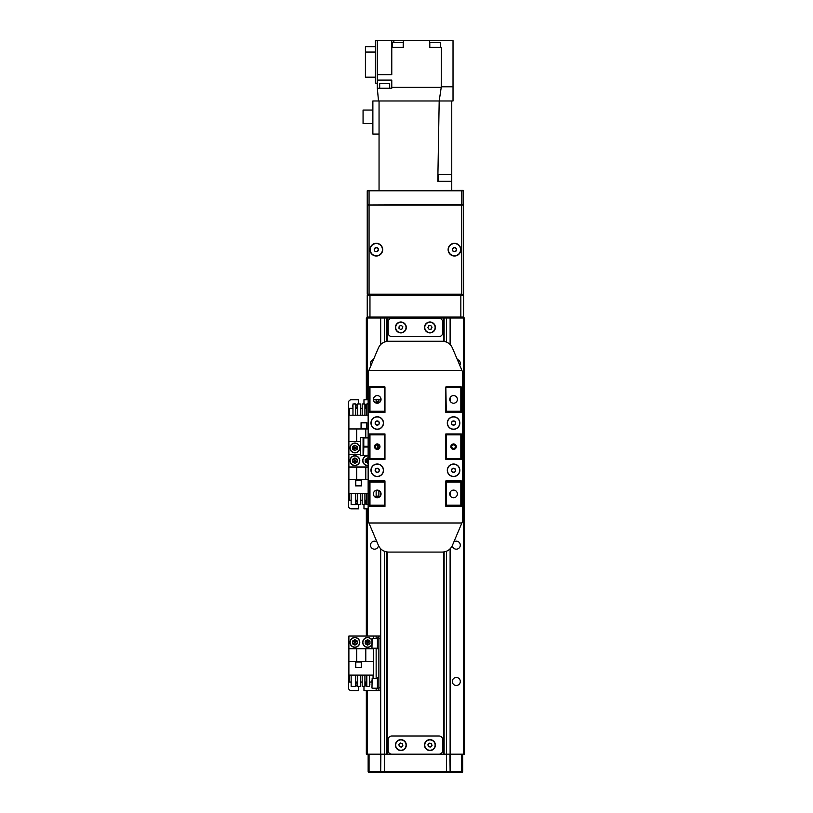 <?xml version="1.0" encoding="UTF-8"?>
<svg xmlns="http://www.w3.org/2000/svg" width="813" height="813" viewBox="0 0 813 813"><rect width="100%" height="100%" fill="white"/><g stroke="black" fill="none" stroke-linecap="round" stroke-linejoin="round"><path stroke-width="1.22" d="M377.242 448.481A1.819 1.819 0 0 1 375.423 446.662A1.819 1.819 0 0 1 377.242 444.843A1.819 1.819 0 0 1 379.051 446.662A1.819 1.819 0 0 1 377.242 448.481M453.573 448.481A1.819 1.819 0 0 1 451.754 446.662A1.819 1.819 0 0 1 453.573 444.843A1.819 1.819 0 0 1 455.392 446.662A1.819 1.819 0 0 1 453.573 448.481M377.242 395.596A3.821 3.821 0 0 0 373.421 399.417A3.821 3.821 0 0 0 377.242 403.228A3.821 3.821 0 0 0 381.053 399.417A3.821 3.821 0 0 0 377.242 395.596M453.573 395.596A3.821 3.821 0 0 0 449.752 399.417A3.821 3.821 0 0 0 453.573 403.228A3.821 3.821 0 0 0 457.384 399.417A3.821 3.821 0 0 0 453.573 395.596M453.573 490.107A3.821 3.821 0 0 0 449.752 493.918A3.821 3.821 0 0 0 453.573 497.739A3.821 3.821 0 0 0 457.384 493.918A3.821 3.821 0 0 0 453.573 490.107M377.242 490.107A3.821 3.821 0 0 0 373.421 493.918A3.821 3.821 0 0 0 377.242 497.739A3.821 3.821 0 0 0 381.053 493.918A3.821 3.821 0 0 0 377.242 490.107M377.242 443.939A2.724 2.724 0 0 0 374.508 446.662A2.724 2.724 0 0 0 377.242 449.396A2.724 2.724 0 0 0 379.966 446.662A2.724 2.724 0 0 0 377.242 443.939M453.573 443.939A2.724 2.724 0 0 0 450.849 446.662A2.724 2.724 0 0 0 453.573 449.396A2.724 2.724 0 0 0 456.296 446.662A2.724 2.724 0 0 0 453.573 443.939M384.508 505.188L384.508 482.109L369.966 482.109L369.966 505.188L384.508 505.188L384.508 505.737L369.966 505.737L369.966 505.188M460.839 505.188L460.839 505.737L446.296 505.737L446.296 505.188L460.839 505.188L460.839 482.109L446.296 482.109L446.296 480.92M446.296 505.188L446.296 482.109M384.508 411.226L369.966 411.226L369.966 387.598L384.508 387.598L384.508 412.404M446.296 412.404L445.849 387.598M446.296 411.226L460.839 411.226L460.839 387.598L446.296 387.598M384.508 458.481L369.966 458.481L369.966 434.853L384.508 434.853L384.508 459.386M369.966 458.481L369.966 459.386L369.519 459.03M369.966 480.92L369.966 482.109M369.966 411.226L369.966 412.404M369.966 433.939L369.966 434.853M446.296 459.386L446.296 458.481L460.839 458.481L460.839 459.386M460.839 480.92L460.839 482.109M460.839 411.226L460.839 412.404M460.839 433.939L460.839 434.853L446.296 434.853L446.296 433.939M460.839 458.481L460.839 434.853M446.296 458.481L446.296 434.853M384.508 480.92L384.508 482.109M384.508 433.939L384.508 434.853M367.242 295.271L368.147 294.367L462.658 294.367L463.562 295.271L463.562 317.08L462.658 317.995L368.147 317.995L367.242 317.08L367.242 295.271L369.966 295.271L369.966 317.08L463.562 317.08M463.562 295.271L369.966 295.271L369.966 294.367M367.242 317.08L369.966 317.08L369.966 317.995M379.102 424.01L379.051 422.963L379.102 424.01A2.104 2.104 0 0 1 377.323 425.138L379.102 424.01L377.323 425.138A2.104 2.104 0 0 1 375.464 424.162L377.323 425.138L375.464 424.162A2.104 2.104 0 0 1 377.151 420.941L379.01 421.917A2.104 2.104 0 0 1 379.102 424.01M375.423 423.116L375.382 422.069L377.151 420.941L375.382 422.069L375.423 423.116M379.01 421.917L379.051 422.963L379.01 421.917A2.104 2.104 0 0 0 377.151 420.941L379.01 421.917M376.978 416.937A6.108 6.108 0 0 1 383.34 422.78A6.108 6.108 0 0 1 377.496 429.142A6.108 6.108 0 0 1 371.135 423.299A6.108 6.108 0 0 1 376.978 416.937M450.3 326.724L450.3 328.696M380.514 332.1L380.514 322.05M380.514 325.576L380.514 327.588M380.514 745.074L380.514 743.265M457.323 359.559A3.994 3.994 0 0 1 459.792 365.372M456.296 677.483A3.994 3.994 0 0 1 460.3 681.477A3.994 3.994 0 0 1 456.296 685.481A3.994 3.994 0 0 1 452.302 681.477A3.994 3.994 0 0 1 456.296 677.483M378.492 545.584A3.994 3.994 0 0 1 374.508 549.171A3.994 3.994 0 0 1 370.515 545.167A3.994 3.994 0 0 1 376.978 542.027M453.827 542.027A3.994 3.994 0 0 1 460.3 545.167A3.994 3.994 0 0 1 456.296 549.171A3.994 3.994 0 0 1 452.323 545.584M443.573 754.179L443.573 552.007M443.573 341.328L443.573 317.995M387.232 317.995L387.232 341.328M387.232 552.007L387.232 754.179M443.756 754.179L443.756 551.986M443.756 341.348L443.756 317.995M387.049 754.179L387.049 551.986M387.049 341.348L387.049 317.995M386.693 551.936L386.693 754.179L380.687 754.179L380.687 687.839L380.687 690.562L378.878 690.562L378.878 687.839L380.687 687.839L380.687 548.826M367.242 690.562L367.242 754.179L380.687 754.179L369.061 754.179L369.061 771.446L380.687 771.446L380.88 754.179L384.325 754.179L384.325 551.265M367.242 754.179L366.338 754.179L366.338 690.562M464.477 754.179L463.562 754.179L463.562 317.995L464.477 317.995L464.477 754.179L464.477 317.995M444.122 551.936L444.122 754.179L446.479 754.179L384.325 754.179L384.325 771.446L446.479 771.446L446.479 754.179L463.562 754.179M391.775 754.179L439.03 754.179A3.638 3.638 0 0 0 442.668 750.541L442.668 739.637A3.638 3.638 0 0 0 439.03 735.999L391.775 735.999A3.638 3.638 0 0 0 388.147 739.637L388.147 750.541A3.638 3.638 0 0 0 391.775 754.179M366.338 686.081L366.338 682.32M366.338 636.04L366.338 508.826M366.338 504.345L366.338 500.584M366.338 408.014L366.338 404.254M366.338 399.772L366.338 317.995L368.147 317.995M371.023 365.372A3.994 3.994 0 0 1 373.482 359.559M462.658 317.995L463.562 317.995M446.479 551.265L446.479 754.179L449.924 754.179L450.117 771.446L450.117 548.826M450.117 506.367L450.117 505.737M450.117 495.544L450.117 492.292M450.117 401.033L450.117 397.791M450.117 387.598L450.117 386.958M450.117 344.509L450.117 317.995M379.478 402.506L378.878 402.506L378.878 399.772L380.687 399.772L380.687 401.033L380.687 397.791M380.687 387.598L380.687 386.958M380.687 344.509L380.687 317.995M442.668 321.989A3.638 3.638 0 0 0 439.03 318.35L391.775 318.35A3.638 3.638 0 0 0 388.147 321.989L388.147 332.893A3.638 3.638 0 0 0 391.775 336.531L439.03 336.531A3.638 3.638 0 0 0 442.668 332.893L442.668 321.989M384.417 772.35L446.388 772.35M381.764 772.35L449.213 772.35A0.904 0.904 0 0 0 450.117 771.446A0.904 0.904 0 0 1 449.213 772.35A0.904 0.904 0 0 0 450.117 771.446L461.754 771.446L461.754 754.179L450.117 754.179M382.872 772.35L369.153 772.35M461.662 772.35L449.05 772.35M449.924 759.627L450.117 766.08M384.325 772.35L384.325 771.446L380.687 771.446A0.904 0.904 0 0 0 381.602 772.35A0.904 0.904 0 0 1 380.687 771.446L380.687 754.179M462.658 754.179L462.658 771.446A0.904 0.904 0 0 1 461.754 772.35A0.904 0.904 0 0 0 462.658 771.446L461.754 771.446L461.754 772.35M368.147 771.446A0.904 0.904 0 0 0 369.061 772.35L369.061 771.446L368.147 771.446A0.904 0.904 0 0 0 369.061 772.35A0.904 0.904 0 0 1 368.147 771.446L368.147 754.179M370.972 470.29A6.27 6.27 0 0 0 377.242 476.56A6.27 6.27 0 0 0 383.512 470.29A6.27 6.27 0 0 0 377.242 464.02A6.27 6.27 0 0 0 370.972 470.29M370.972 423.034A6.27 6.27 0 0 0 377.242 429.305A6.27 6.27 0 0 0 383.512 423.034A6.27 6.27 0 0 0 377.242 416.764A6.27 6.27 0 0 0 370.972 423.034M447.302 423.034A6.27 6.27 0 0 0 453.573 429.305A6.27 6.27 0 0 0 459.843 423.034A6.27 6.27 0 0 0 453.573 416.764A6.27 6.27 0 0 0 447.302 423.034M447.302 470.29A6.27 6.27 0 0 0 453.573 476.56A6.27 6.27 0 0 0 459.843 470.29A6.27 6.27 0 0 0 453.573 464.02A6.27 6.27 0 0 0 447.302 470.29M445.849 433.939L461.296 433.939L461.296 459.386L445.849 459.386L445.849 433.939M368.919 370.332L368.147 372.151L368.147 521.184L368.919 522.993L461.886 522.993L462.658 521.184L462.658 372.151L452.394 347.903C450.361 343.696 447.018 341.48 442.353 341.257L388.462 341.257C383.797 341.48 380.443 343.696 378.421 347.903L368.919 370.332L461.886 370.332M384.966 506.367L384.966 480.92L369.519 480.92L369.519 506.367L384.966 506.367M369.519 433.939L369.519 459.386L384.966 459.386L384.966 433.939L369.519 433.939M384.966 412.404L384.966 386.958L369.519 386.958L369.519 412.404L384.966 412.404M461.296 506.367L445.849 506.367L445.849 480.92L461.296 480.92L461.296 506.367M461.296 412.404L445.849 412.404L445.849 386.958L461.296 386.958L461.296 412.404M368.919 522.993L378.421 545.421C380.443 549.629 383.797 551.854 388.462 552.078L442.353 552.078C447.018 551.854 450.361 549.629 452.394 545.421L461.886 522.993M368.147 403.929A2.276 2.276 0 0 0 366.968 403.959M355.688 408.258A2.276 2.276 0 0 0 355.688 404.01M355.525 403.959A2.276 2.276 0 0 0 354.244 403.959M378.878 399.772L373.441 399.772M368.147 399.772L363.97 399.772L363.97 403.959M358.523 403.959L358.523 399.772L351.246 399.772A2.724 2.724 0 0 0 348.523 402.506L348.523 451.571A2.724 2.724 0 0 0 348.889 452.932M366.805 404.01A2.276 2.276 0 0 0 366.805 408.258M352.964 404.935A2.276 2.276 0 0 0 352.964 407.343M378.878 445.87L378.878 447.455M377.425 403.228L377.425 401.592L378.878 401.592M377.425 448.471L377.425 444.853M368.147 415.219L348.889 415.219L348.889 454.294L360.342 454.294L348.889 454.294L348.889 493.369L368.147 493.369M366.876 428.492L366.876 422.679L361.063 422.679L361.063 428.492L366.876 428.492M368.147 428.949L348.889 428.949M365.789 428.949L365.789 437.577M348.889 441.581L360.342 441.581M356.704 441.581L356.704 428.949M366.805 415.219L366.805 403.959L368.147 403.959M357.578 415.219L357.578 403.959L360.301 403.959L360.301 415.219M349.438 415.219L349.438 408.319L352.964 408.319M355.688 408.319L357.578 408.319M360.301 408.319L362.192 408.319M364.915 408.319L366.805 408.319M352.964 415.219L352.964 403.959L355.688 403.959L355.688 415.219M364.915 415.219L364.915 403.959L362.192 403.959L362.192 415.219M366.704 422.862L366.704 428.309L361.246 428.309L361.246 422.862L366.704 422.862M354.244 504.639A2.276 2.276 0 0 0 355.525 504.639M355.688 504.588A2.276 2.276 0 0 0 355.688 500.33M366.968 504.639A2.276 2.276 0 0 0 368.147 504.67M369.539 503.664A2.276 2.276 0 0 0 369.539 501.255M348.889 455.666A2.724 2.724 0 0 0 348.523 457.028L348.523 506.093A2.724 2.724 0 0 0 351.246 508.826L358.523 508.826L358.523 504.639M368.147 508.826L363.97 508.826L363.97 504.639M366.805 500.33A2.276 2.276 0 0 0 366.805 504.588M378.878 490.473L378.878 497.363M378.878 505.737L380.687 505.737M380.687 492.292L380.687 495.544M371.968 506.265L371.968 505.737M377.425 506.367L377.425 505.737M377.425 497.729L377.425 496.103L378.878 496.103M373.462 493.369L373.604 492.749M355.616 480.107L355.616 485.92L361.429 485.92L361.429 480.107L355.616 480.107M348.889 479.65L368.147 479.65M356.704 479.65L356.704 467.018L348.889 467.018M368.147 467.018L356.704 467.018M365.789 467.018L365.789 479.65M355.688 493.369L355.688 504.639L351.145 504.639L351.145 493.369M364.915 493.369L364.915 504.639L362.192 504.639L362.192 493.369M351.145 500.28L349.438 500.28L349.438 493.369M366.805 500.28L364.915 500.28M362.192 500.28L360.301 500.28M357.578 500.28L355.688 500.28M368.147 504.639L366.805 504.639L366.805 493.369M369.539 493.369L369.519 504.639M357.578 493.369L357.578 504.639L360.301 504.639L360.301 493.369M355.799 485.737L355.799 480.29L361.246 480.29L361.246 485.737L355.799 485.737M354.875 443.034A4.908 4.908 0 0 1 359.793 447.922A4.908 4.908 0 0 1 354.895 452.841A4.908 4.908 0 0 1 349.976 447.953A4.908 4.908 0 0 1 354.875 443.034M354.895 450.666L357.253 449.294L357.242 446.571L354.875 445.209L352.517 446.581L352.527 449.304L354.895 450.666L354.885 447.933L352.517 446.581M357.242 446.571L354.885 447.933L354.875 445.209M357.253 449.294L354.885 447.933L352.527 449.304M368.147 465.534A4.908 4.908 0 0 1 362.7 460.666A4.908 4.908 0 0 1 368.147 455.778M368.147 458.247L365.24 459.304L365.25 462.028L368.147 463.075M367.598 457.932L367.608 460.656L365.24 459.304M365.25 462.028L368.147 460.341M367.618 463.39L367.608 460.656L368.147 460.971M354.875 455.747A4.908 4.908 0 0 1 359.793 460.646A4.908 4.908 0 0 1 354.895 465.564A4.908 4.908 0 0 1 349.976 460.666A4.908 4.908 0 0 1 354.875 455.747M354.895 463.39L357.253 462.018L357.242 459.294L354.875 457.932L352.517 459.304L352.527 462.028L354.895 463.39L354.885 460.656L352.517 459.304M357.242 459.294L354.885 460.656L354.875 457.932M357.253 462.018L354.885 460.656L352.527 462.028M368.147 437.943L363.787 437.943L363.787 446.307L363.604 439.081M363.604 440.524L363.604 444.101M371.968 681.873L371.968 680.572M378.878 688.743L377.425 688.743L377.425 677.839L378.878 677.839M371.968 648.032L372.151 638.408L371.968 648.032M371.968 644.221A4.726 4.726 0 0 1 362.883 642.443A4.726 4.726 0 0 1 371.968 640.583L371.968 646.04M378.878 648.764L377.425 648.764L377.425 637.859L378.878 637.859M354.244 686.385A2.276 2.276 0 0 0 355.525 686.385M355.688 686.335A2.276 2.276 0 0 0 355.688 682.077M366.968 686.385A2.276 2.276 0 0 0 368.248 686.385M369.539 685.41A2.276 2.276 0 0 0 369.539 683.001M378.878 636.04L380.687 636.04L380.687 638.764L378.878 638.764L378.878 636.04L348.889 636.04L348.889 675.115L373.604 675.115L373.604 648.215M348.889 637.412A2.724 2.724 0 0 0 348.523 638.764L348.523 687.839A2.724 2.724 0 0 0 351.246 690.562L358.523 690.562L358.523 686.385M376.145 688.205L376.145 690.562L363.97 690.562L363.97 686.385M366.805 682.077A2.276 2.276 0 0 0 366.805 686.335M378.878 638.764L378.878 687.839M376.145 690.562L378.878 690.562M373.604 638.408L373.604 636.04M355.616 661.853L355.616 667.666L361.429 667.666L361.429 661.853L355.616 661.853M348.889 661.396L373.604 661.396M356.704 661.396L356.704 648.764L348.889 648.764M373.604 648.764L356.704 648.764M365.789 648.764L365.789 661.396M355.688 675.115L355.688 686.385L351.145 686.385L351.145 675.115M364.915 675.115L364.915 686.385L362.192 686.385L362.192 675.115M351.145 682.026L349.438 682.026L349.438 675.115M371.968 682.026L369.539 682.026M366.805 682.026L364.915 682.026M362.192 682.026L360.301 682.026M357.578 682.026L355.688 682.026M373.055 675.115L373.055 678.388M369.539 675.115L369.539 686.385L366.805 686.385L366.805 675.115M357.578 675.115L357.578 686.385L360.301 686.385L360.301 675.115M355.799 667.483L355.799 662.036L361.246 662.036L361.246 667.483L355.799 667.483M354.773 637.494A4.908 4.908 0 0 1 359.793 642.29A4.908 4.908 0 0 1 354.996 647.311A4.908 4.908 0 0 1 349.976 642.514A4.908 4.908 0 0 1 354.773 637.494M354.946 645.126L357.283 643.713L357.212 640.979L354.824 639.679L352.486 641.091L352.557 643.825L354.946 645.126L354.885 642.402L352.486 641.091M357.212 640.979L354.885 642.402L354.824 639.679M357.283 643.713L354.885 642.402L352.557 643.825M371.968 644.658A4.908 4.908 0 0 1 362.7 642.443A4.908 4.908 0 0 1 371.968 640.156M367.628 645.136L369.986 643.744L369.956 641.02L367.588 639.679L365.23 641.061L365.261 643.784L367.628 645.136L367.608 642.402L365.23 641.061M369.956 641.02L367.608 642.402L367.588 639.679M369.986 643.744L367.608 642.402L365.261 643.784M368.147 437.577L360.342 437.577L360.342 439.396M367.242 455.392L360.342 455.747L360.342 437.577M367.242 455.747L368.147 455.747M450.3 744.617L450.3 747.096M404.183 323.117A5.457 5.457 0 0 0 396.541 324.123A5.457 5.457 0 0 0 397.547 331.775A5.457 5.457 0 0 1 396.541 324.123A5.457 5.457 0 0 1 404.183 323.117A5.457 5.457 0 0 1 405.189 330.759A5.457 5.457 0 0 1 397.547 331.775A5.457 5.457 0 0 0 405.189 330.759A5.457 5.457 0 0 0 404.183 323.117M401.134 325.363L399.203 326.165L398.929 328.249L400.596 329.519L402.526 328.716L402.801 326.633L401.134 325.363M434.305 324.174A5.457 5.457 0 0 0 426.673 323.076A5.457 5.457 0 0 0 425.585 330.708A5.457 5.457 0 0 1 426.673 323.076A5.457 5.457 0 0 1 434.305 324.174A5.457 5.457 0 0 1 433.217 331.806A5.457 5.457 0 0 1 425.585 330.708A5.457 5.457 0 0 0 433.217 331.806A5.457 5.457 0 0 0 434.305 324.174M430.768 325.515L428.685 325.759L427.862 327.69L429.122 329.367L431.205 329.123L432.028 327.192L430.768 325.515M434.945 742.93A5.457 5.457 0 0 0 427.78 740.084A5.457 5.457 0 0 0 424.935 747.249A5.457 5.457 0 0 1 427.78 740.084A5.457 5.457 0 0 1 434.945 742.93A5.457 5.457 0 0 1 432.11 750.094A5.457 5.457 0 0 1 424.935 747.249A5.457 5.457 0 0 0 432.11 750.094A5.457 5.457 0 0 0 434.945 742.93M431.195 743.407L429.112 743.163L427.862 744.85L428.695 746.771L430.778 747.015L432.028 745.328L431.195 743.407M406.205 743.986A5.457 5.457 0 0 0 399.762 739.749A5.457 5.457 0 0 0 395.525 746.192A5.457 5.457 0 0 1 399.762 739.749A5.457 5.457 0 0 1 406.205 743.986A5.457 5.457 0 0 1 401.968 750.429A5.457 5.457 0 0 1 395.525 746.192A5.457 5.457 0 0 0 401.968 750.429A5.457 5.457 0 0 0 406.205 743.986M402.435 743.692L400.443 743.031L398.868 744.434L399.295 746.486L401.287 747.147L402.862 745.745L402.435 743.692M379.244 470.9L379.01 469.873L379.244 470.9A2.104 2.104 0 0 1 377.72 472.333L379.244 470.9L377.72 472.333A2.104 2.104 0 0 1 375.708 471.733L377.72 472.333L375.708 471.733A2.104 2.104 0 0 1 376.754 468.247L378.767 468.857A2.104 2.104 0 0 1 379.244 470.9M375.474 470.707L375.23 469.69L376.754 468.247L375.23 469.69L375.474 470.707M378.767 468.857L379.01 469.873L378.767 468.857A2.104 2.104 0 0 0 376.754 468.247L378.767 468.857M375.83 464.345A6.108 6.108 0 0 1 383.177 468.888A6.108 6.108 0 0 1 378.645 476.235A6.108 6.108 0 0 1 371.297 471.692A6.108 6.108 0 0 1 375.83 464.345M455.341 424.173L455.382 423.126L455.341 424.173A2.104 2.104 0 0 1 453.471 425.138L455.341 424.173L453.471 425.138A2.104 2.104 0 0 1 451.703 424L453.471 425.138L451.703 424A2.104 2.104 0 0 1 453.664 420.941L455.432 422.069A2.104 2.104 0 0 1 455.341 424.173M451.754 422.953L451.703 424L451.804 421.906L453.664 420.941L451.804 421.906L451.754 422.953M455.432 422.069L455.382 423.126L455.432 422.069A2.104 2.104 0 0 0 453.664 420.941L455.432 422.069M453.847 416.937A6.108 6.108 0 0 1 459.67 423.319A6.108 6.108 0 0 1 453.288 429.142A6.108 6.108 0 0 1 447.475 422.76A6.108 6.108 0 0 1 453.847 416.937M455.646 469.955L454.975 469.142L455.646 469.955A2.104 2.104 0 0 1 454.904 471.916L455.646 469.955L454.904 471.916A2.104 2.104 0 0 1 452.831 472.251L454.904 471.916L452.831 472.251A2.104 2.104 0 0 1 452.241 468.664L454.315 468.329A2.104 2.104 0 0 1 455.646 469.955M452.16 471.438L452.831 472.251L451.5 470.636L452.241 468.664L451.5 470.636L452.16 471.438M454.315 468.329L454.975 469.142L454.315 468.329A2.104 2.104 0 0 0 452.241 468.664L454.315 468.329M449.701 465.564A6.108 6.108 0 0 1 458.298 466.428A6.108 6.108 0 0 1 457.434 475.016A6.108 6.108 0 0 1 448.847 474.162A6.108 6.108 0 0 1 449.701 465.564M463.39 294.184L462.658 294.367M368.147 294.367L367.242 294.184L367.242 205.13L369.061 205.13L369.061 294.184L461.754 294.184L461.754 205.13L369.061 205.13M367.242 205.13L463.39 205.13M463.39 294.367L461.754 294.184M463.39 204.947L463.562 294.184M376.328 243.29A6.362 6.362 0 0 0 369.966 249.652A6.362 6.362 0 0 0 376.328 256.014A6.362 6.362 0 0 0 382.689 249.652A6.362 6.362 0 0 0 376.328 243.29M454.477 243.29A6.362 6.362 0 0 0 448.115 249.652A6.362 6.362 0 0 0 454.477 256.014A6.362 6.362 0 0 0 460.839 249.652A6.362 6.362 0 0 0 454.477 243.29M369.061 294.184L367.242 294.184M461.754 205.13L463.562 205.13M456.428 250.434L456.276 249.398L456.428 250.434A2.104 2.104 0 0 1 454.782 251.735L456.428 250.434L454.782 251.735A2.104 2.104 0 0 1 452.831 250.953L454.782 251.735L452.831 250.953A2.104 2.104 0 0 1 454.182 247.579L456.123 248.351A2.104 2.104 0 0 1 456.428 250.434M452.678 249.916L452.831 250.953L452.526 248.88L454.182 247.579L452.526 248.88L452.678 249.916M456.123 248.351L456.276 249.398L456.123 248.351A2.104 2.104 0 0 0 454.182 247.579L456.123 248.351M453.603 243.615A6.108 6.108 0 0 1 460.524 248.778A6.108 6.108 0 0 1 455.351 255.699A6.108 6.108 0 0 1 448.441 250.536A6.108 6.108 0 0 1 453.603 243.615M378.401 249.998L378.035 249.012L378.401 249.998A2.104 2.104 0 0 1 377.069 251.613L378.401 249.998L377.069 251.613A2.104 2.104 0 0 1 374.996 251.278L377.069 251.613L374.996 251.278A2.104 2.104 0 0 1 375.586 247.691L377.659 248.036A2.104 2.104 0 0 1 378.401 249.998M374.63 250.302L374.254 249.317L375.586 247.691L374.254 249.317L374.63 250.302M377.659 248.036L378.035 249.012L377.659 248.036A2.104 2.104 0 0 0 375.586 247.691L377.659 248.036M374.173 243.941A6.108 6.108 0 0 1 382.039 247.498A6.108 6.108 0 0 1 378.492 255.363A6.108 6.108 0 0 1 370.616 251.817A6.108 6.108 0 0 1 374.173 243.941M463.562 190.77L369.061 190.77L369.061 204.581L367.242 204.581L367.242 190.77L463.207 190.405L463.207 204.947M369.061 204.947L463.562 204.581M369.061 190.405L367.242 190.77M438.603 174.409L451.327 174.409L438.603 174.409L438.603 181.319M389.691 88.271L389.691 83.546L379.691 83.546L379.691 88.271M403.187 47.378L403.187 42.652L392.283 42.652L392.283 47.378M440.707 47.378L440.707 42.652L429.803 42.652L429.803 47.378M379.051 190.405L379.051 134.064L372.872 134.064L372.872 100.985L439.193 100.985L437.801 181.319L451.754 181.319L451.754 190.405M429.528 40.65L429.528 47.378L441.317 47.378L441.235 87.357L391.775 87.357L391.775 80.091L377.242 80.091L377.242 74.633L391.775 74.633L391.775 47.378L403.37 47.378L403.37 40.65L453.024 40.65L453.024 100.985L451.754 100.985L451.754 181.319M441.235 87.357L439.193 100.985L451.754 100.985M391.775 87.357L391.775 88.271L377.323 88.271L378.512 100.985M379.051 100.985L379.051 134.064M377.242 80.091L377.323 88.271M441.317 86.798L453.024 86.798M403.37 40.65L391.775 40.65L391.775 47.378M391.775 40.65L377.242 40.65L377.242 74.633M377.242 40.65L375.423 40.65L375.423 83.18L377.242 83.18M372.872 110.04L363.065 110.04L363.065 123.576L372.872 123.576M393.827 42.652L393.827 40.65M375.423 52.052L365.423 52.052L365.423 46.656L375.423 46.656M375.423 77.184L365.423 77.184L365.423 52.052M460.839 317.995L460.839 294.367M367.242 317.995L367.242 399.772M367.242 508.826L367.242 636.04M446.479 506.367L446.479 505.737M446.479 387.598L446.479 386.958M446.479 342.07L446.479 317.995M444.122 341.399L444.122 317.995M386.693 341.399L386.693 317.995M384.325 506.367L384.325 505.737M384.325 387.598L384.325 386.958M384.325 342.07L384.325 317.995M446.479 772.35L446.479 771.446L450.117 771.446M376.145 399.772L376.145 402.14M376.145 490.259L376.145 496.641M372.151 505.737L372.151 506.367M354.895 452.658A4.726 4.726 0 0 0 359.61 447.922A4.726 4.726 0 0 0 354.875 443.217A4.726 4.726 0 0 0 350.159 447.953A4.726 4.726 0 0 0 354.895 452.658M368.147 455.961A4.726 4.726 0 0 0 362.883 460.666A4.726 4.726 0 0 0 368.147 465.351M354.895 465.382A4.726 4.726 0 0 0 359.61 460.646A4.726 4.726 0 0 0 354.875 455.93A4.726 4.726 0 0 0 350.159 460.666A4.726 4.726 0 0 0 354.895 465.382M368.147 447.028L363.787 447.028L363.604 455.209M377.425 678.388L372.151 678.388L371.968 688.022M376.145 636.04L376.145 638.408M376.145 648.215L376.145 678.388M354.996 647.128A4.726 4.726 0 0 0 359.61 642.29A4.726 4.726 0 0 0 354.773 637.677A4.726 4.726 0 0 0 350.159 642.514A4.726 4.726 0 0 0 354.996 647.128M363.076 437.577L363.076 455.747M367.242 446.307L367.242 447.028M404.01 323.33A5.183 5.183 0 0 0 396.754 324.296A5.183 5.183 0 0 0 397.72 331.552A5.183 5.183 0 0 0 404.976 330.586A5.183 5.183 0 0 0 404.01 323.33M434.091 324.336A5.183 5.183 0 0 0 426.835 323.3A5.183 5.183 0 0 0 425.799 330.545A5.183 5.183 0 0 0 433.055 331.582A5.183 5.183 0 0 0 434.091 324.336M434.701 743.031A5.183 5.183 0 0 0 427.892 740.338A5.183 5.183 0 0 0 425.189 747.147A5.183 5.183 0 0 0 431.998 749.84A5.183 5.183 0 0 0 434.701 743.031M405.941 744.037A5.183 5.183 0 0 0 399.813 740.013A5.183 5.183 0 0 0 395.789 746.141A5.183 5.183 0 0 0 401.917 750.165A5.183 5.183 0 0 0 405.941 744.037M461.754 204.947L461.754 190.405M377.425 402.14L374.569 402.14M377.425 496.641L374.569 496.641M368.147 446.307L363.787 446.307M368.147 455.392L363.787 455.392M377.425 688.205L372.151 688.205M377.425 638.408L372.151 638.408M377.425 648.215L372.151 648.215M451.327 174.409L451.327 181.319"/></g></svg>
